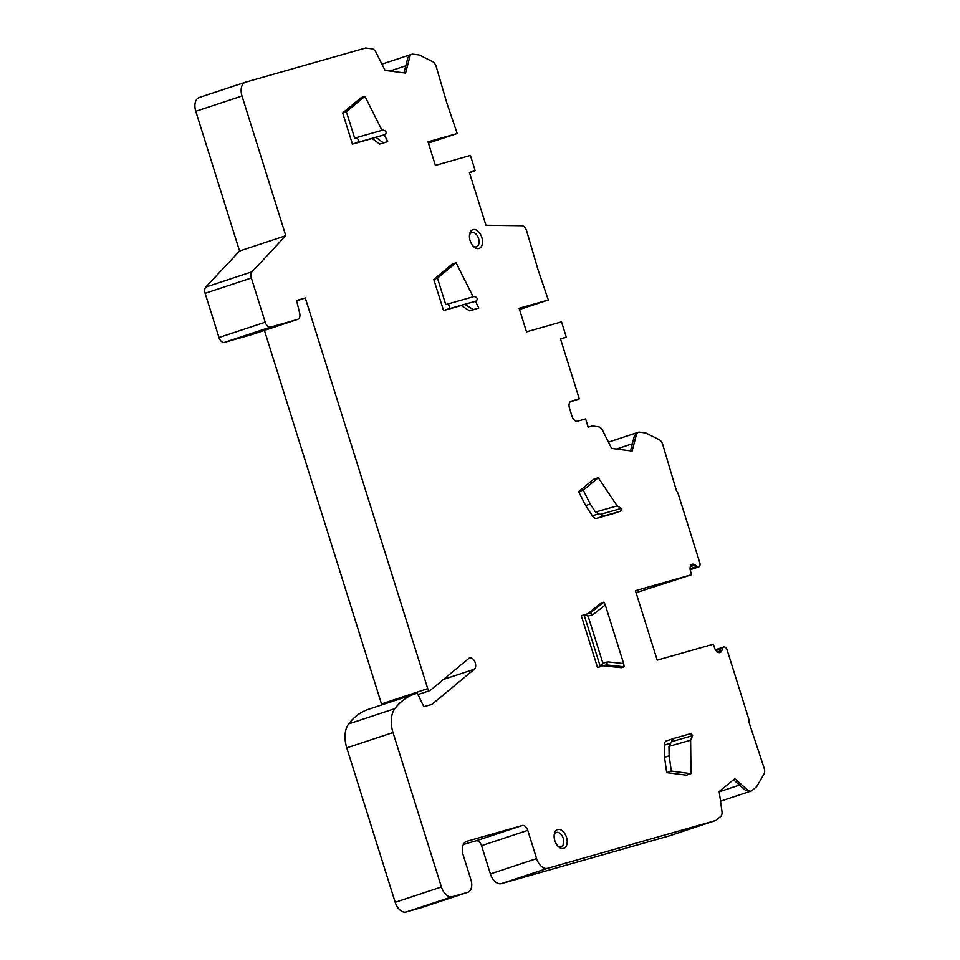 <?xml version="1.0" encoding="UTF-8"?>
<svg xmlns="http://www.w3.org/2000/svg" width="960" height="960" viewBox="0 0 960 960"><rect width="100%" height="100%" fill="white"/><g stroke="black" fill="none" stroke-linecap="round" stroke-linejoin="round"><path stroke-width="1.44" d="M695.172 565.032A6.168 3.792 71.7 0 0 692.316 564.252A6.168 3.792 71.7 0 0 692.22 564.276A6.168 3.792 71.7 0 0 690.504 571.176L691.62 574.704L635.436 590.688L657.204 660.156L713.388 644.184L714.492 647.712A6.168 3.792 71.7 0 0 719.988 652.56A6.168 3.792 71.7 0 0 720.084 652.536A6.168 3.792 71.7 0 0 721.932 650.412L722.628 648.276A3.708 2.28 -108.3 0 1 723.744 647.004A3.708 2.28 -108.3 0 1 723.804 646.992A3.708 2.28 -108.3 0 1 727.104 649.896L748.872 719.376L748.98 722.244L764.22 768.372A6.168 3.792 -108.3 0 1 764.004 773.988L756.948 786.108A6.168 3.792 -108.3 0 1 756.252 786.948L751.776 790.656A6.168 3.792 -108.3 0 1 750.984 791.1A6.168 3.792 -108.3 0 1 750.888 791.124A6.168 3.792 -108.3 0 1 747.768 790.128L734.76 778.656L719.172 791.58L721.98 811.524A6.168 3.792 -108.3 0 1 720.696 816.42L715.824 820.464L547.608 868.32A12.348 7.584 -108.3 0 1 536.616 858.624L527.76 830.364A6.168 3.792 71.7 0 0 522.264 825.516L466.812 841.284A12.348 7.584 71.7 0 0 466.632 841.344A12.348 7.584 71.7 0 0 463.212 855.144L470.964 879.864A11.112 6.828 -108.3 0 1 467.88 892.284A11.112 6.828 -108.3 0 1 467.712 892.332L452.388 896.688A12.348 7.584 -108.3 0 1 441.408 886.992L393.012 732.552A24.684 15.168 -108.3 0 1 394.884 708.624A98.736 60.648 -108.3 0 1 414.696 694.008A98.736 60.648 -108.3 0 1 416.208 693.552A98.736 60.648 71.7 0 1 417.3 693.252L423.84 706.716L431.868 704.436L474.324 669.228A6.168 3.792 71.7 0 0 474.936 661.932A6.168 3.792 71.7 0 0 469.656 657.948A6.168 3.792 71.7 0 0 468.864 658.392L430.272 690.396A2.472 1.512 -108.3 0 1 429.96 690.576A2.472 1.512 -108.3 0 1 427.728 688.644L305.304 297.984L296.544 300.48L299.64 313.032A6.168 3.792 -108.3 0 1 297.78 319.368A6.168 3.792 -108.3 0 1 297.684 319.392L270.708 327.072A6.168 3.792 -108.3 0 1 265.212 322.212L251.352 278.004A6.168 3.792 -108.3 0 1 252.024 271.788L285.78 235.704L242.004 96.012A12.348 7.584 -108.3 0 1 245.424 82.212A12.348 7.584 -108.3 0 1 245.604 82.152L365.676 48L372.072 48.84A6.168 3.792 -108.3 0 1 375.96 52.26L385.092 70.404L405.576 73.08L409.848 56.676A6.168 3.792 -108.3 0 1 411.792 54.252A6.168 3.792 -108.3 0 1 411.888 54.216A6.168 3.792 -108.3 0 1 412.884 54.156L418.764 54.912A6.168 3.792 -108.3 0 1 419.832 55.26L432.708 61.704A6.168 3.792 -108.3 0 1 436.128 66.288L446.88 103.128L457.2 133.536L428.016 141.84L435.396 165.384L470.424 155.424L475.212 170.736L469.38 172.392L485.952 225.264L521.796 225.756A6.168 3.792 -108.3 0 1 526.596 230.7L537.984 269.58L548.304 299.988L519.12 308.292L526.5 331.836L561.528 321.876L566.316 337.188L560.484 338.844L579.3 398.892L571.272 401.184A6.168 3.792 71.7 0 0 571.176 401.208A6.168 3.792 71.7 0 0 569.472 408.108L572.052 416.352A6.168 3.792 71.7 0 0 577.548 421.2L585.576 418.92L588.156 427.152L592.212 426L598.608 426.84A6.168 3.792 -108.3 0 1 602.496 430.272L611.628 448.416L632.112 451.08L636.384 434.688A6.168 3.792 -108.3 0 1 638.328 432.252A6.168 3.792 -108.3 0 1 638.424 432.228A6.168 3.792 -108.3 0 1 639.432 432.156L645.3 432.924A6.168 3.792 -108.3 0 1 646.368 433.26L659.244 439.716A6.168 3.792 -108.3 0 1 662.664 444.288L676.452 490.836L678.024 493.284L699.792 562.764A3.708 2.28 -108.3 0 1 698.772 566.904A3.708 2.28 -108.3 0 1 696.996 566.448L695.172 565.032L690.288 566.64M478.812 308.04L475.428 301.308L476.352 301.008C477.972 298.728 477.228 297.228 474.096 296.52L446.748 304.296A2.472 1.944 74.1 0 0 446.688 304.32L445.764 304.62L437.472 278.172L456.036 262.776L452.34 264L433.776 279.396L443.544 310.56L461.172 305.544L469.632 310.824L475.116 309.264L478.812 308.04L473.328 309.6L464.868 304.32L461.172 305.544M673.704 738.492L666.504 740.88A6.168 3.792 71.7 0 0 666.408 740.904A6.168 3.792 71.7 0 0 664.26 745.212L664.536 757.344L666.684 772.62L686.388 775.188L691.008 773.664L671.304 771.096L666.684 772.62M603.54 665.808L621.42 667.692L624.192 666.78L606.312 664.896L597.528 667.524L581.292 615.708L590.076 613.08L603.948 602.16L601.176 603.084L587.568 613.8M592.392 515.868L598.968 513.696L595.512 512.052L590.256 504.048L583.26 490.152L598.272 477.72L593.64 479.244L578.64 491.688L585.636 505.584L592.392 515.868A6.168 3.792 71.7 0 0 596.76 518.328L612.684 513.804A3.708 2.28 71.7 0 0 612.732 513.78A3.708 2.28 71.7 0 0 612.792 513.768M557.7 829.536A9.876 6.06 71.7 0 0 554.28 834.216A9.876 6.06 71.7 0 0 554.82 840.624A9.876 6.06 71.7 0 0 558.372 846.576A9.876 6.06 71.7 0 0 563.604 848.376A9.876 6.06 71.7 0 0 566.496 837.3A9.876 6.06 71.7 0 0 557.7 829.536M478.92 248.484A9.876 6.06 71.7 0 0 481.812 237.408A9.876 6.06 71.7 0 0 473.016 229.644A9.876 6.06 71.7 0 0 469.596 234.324A9.876 6.06 71.7 0 0 470.136 240.732A9.876 6.06 71.7 0 0 473.688 246.684A9.876 6.06 71.7 0 0 478.92 248.484M342.672 112.944L346.368 111.72L354.66 138.168L355.584 137.868A2.472 1.944 74.1 0 1 355.644 137.844L382.992 130.068C386.124 130.776 386.88 132.264 385.248 134.556L384.324 134.856L387.708 141.588L384.012 142.812L379.632 144.06L372.204 138.48L352.44 144.108L342.672 112.944L361.236 97.548L364.932 96.324L382.044 130.332M636.384 434.688L634.536 435.3L630.48 450.864M570.084 401.952L579.3 398.892M560.556 339.096L566.316 337.188M519.504 309.528L548.304 299.988M463.392 844.416L476.04 840.816A6.168 3.792 -108.3 0 1 481.536 845.676L490.392 873.936A12.348 7.584 71.7 0 0 501.384 883.632L669.6 835.776L715.824 820.464M414.696 694.008L368.472 709.32A98.736 60.648 71.7 0 0 348.66 723.924A24.684 15.168 71.7 0 0 346.776 747.864L395.184 902.304A12.348 7.584 71.7 0 0 406.164 912L421.488 907.644A11.112 6.828 71.7 0 0 421.656 907.584A11.112 6.828 71.7 0 0 421.824 907.524M264.432 330.408L381.492 703.956A2.472 1.512 71.7 0 0 381.924 704.868M245.232 82.284L199.38 97.464A12.348 7.584 71.7 0 0 199.188 97.524A12.348 7.584 71.7 0 0 195.78 111.312L239.556 251.016L205.788 287.088A6.168 3.792 71.7 0 0 205.128 293.304L218.988 337.524A6.168 3.792 71.7 0 0 224.472 342.372L251.46 334.704A6.168 3.792 71.7 0 0 251.544 334.668A6.168 3.792 71.7 0 0 251.64 334.632M636.048 592.668L691.62 574.704M733.452 779.736L745.92 790.74L747.768 790.128M296.64 300.852L305.304 297.984M239.556 251.016L285.78 235.704M409.848 56.676L407.988 57.288L403.944 72.864M428.4 143.076L457.2 133.536M469.452 172.644L475.212 170.736M456.036 262.776L473.148 296.784M446.748 304.296A2.472 1.944 74.1 0 1 448.164 309.024L443.544 310.56M437.472 278.172L433.776 279.396M475.428 301.308L464.868 304.32M473.328 309.6L469.632 310.824M671.712 741.612A6.168 3.792 -108.3 0 1 673.8 738.456A6.168 3.792 -108.3 0 1 673.896 738.432L689.82 733.896A3.708 2.28 -108.3 0 1 692.616 735.672L671.712 741.612L668.94 746.376L690.612 740.22L692.616 735.672M690.612 740.22L691.008 773.664M671.304 771.096L669.156 755.82L664.536 757.344M669.156 755.82L668.94 746.376M607.608 661.872L606.312 664.896L600.3 666.6L584.064 614.796L588.108 616.116L592.848 614.772L605.28 604.98L623.64 663.564L607.608 661.872L602.868 663.216L600.3 666.6L597.528 667.524M623.64 663.564L624.192 666.78M602.868 663.216L588.108 616.116M592.848 614.772L590.076 613.08M605.28 604.98L603.948 602.16M621.396 508.416A3.708 2.28 -108.3 0 1 620.136 511.332A3.708 2.28 -108.3 0 1 620.076 511.356L604.152 515.88A6.168 3.792 -108.3 0 1 600.504 514.356L621.396 508.416L617.184 505.896L595.512 512.052M598.968 513.696L600.504 514.356M590.256 504.048L585.636 505.584M583.26 490.152L578.64 491.688M598.272 477.72L617.184 505.896M557.7 845.868A7.488 4.596 71.7 0 0 561.048 846.72A7.488 4.596 71.7 0 0 561.276 846.648A7.488 4.596 71.7 0 0 563.232 838.308A7.488 4.596 71.7 0 0 556.572 832.428A7.488 4.596 71.7 0 0 554.16 835.188M473.004 245.976A7.488 4.596 71.7 0 0 476.364 246.828A7.488 4.596 71.7 0 0 476.592 246.756A7.488 4.596 71.7 0 0 478.548 238.416A7.488 4.596 71.7 0 0 471.888 232.536L471.888 232.536A7.488 4.596 71.7 0 0 469.476 235.296M387.708 141.588L379.632 144.06M383.328 142.836L375.9 137.256L372.204 138.48M384.324 134.856L375.9 137.256M355.644 137.844A2.472 1.944 74.1 0 1 357.06 142.572L352.44 144.108M346.368 111.72L364.932 96.324M690.072 568.74L696.996 566.448M616.452 449.04L632.316 443.784M717.324 651.936L721.932 650.412M722.628 648.276L715.896 650.508M719.196 791.784L739.488 785.064M547.608 868.32L501.384 883.632M490.392 873.936L536.616 858.624M527.76 830.364L481.536 845.676M476.04 840.816L522.264 825.516M421.488 907.644L467.712 892.332M452.388 896.688L406.164 912M395.184 902.304L441.408 886.992M393.012 732.552L346.776 747.864M394.884 708.624L348.66 723.924M474.324 669.228L443.484 679.44M381.492 703.956L427.728 688.644M251.46 334.704L297.684 319.392M270.708 327.072L224.472 342.372M218.988 337.524L265.212 322.212M251.352 278.004L205.128 293.304M205.788 287.088L252.024 271.788M242.004 96.012L195.78 111.312M389.916 71.04L405.78 65.784M476.352 301.008L448.164 309.024M446.808 304.284L474.096 296.52M670.836 743.04L664.26 745.212M612.684 513.804L620.076 511.356M604.152 515.88L596.76 518.328M385.248 134.556L357.06 142.572M355.704 137.832L382.992 130.068M698.772 566.904L690.18 569.748M638.328 432.252L608.472 442.14M723.744 647.004L715.404 649.764M750.984 791.1L720.516 801.18M467.88 892.284L421.656 907.584M417.936 694.548L429.96 690.576M251.544 334.668L297.78 319.368M199.188 97.524L245.424 82.212M411.792 54.252L381.936 64.14M666.408 740.904L673.8 738.456M612.732 513.78L620.136 511.332"/></g></svg>
